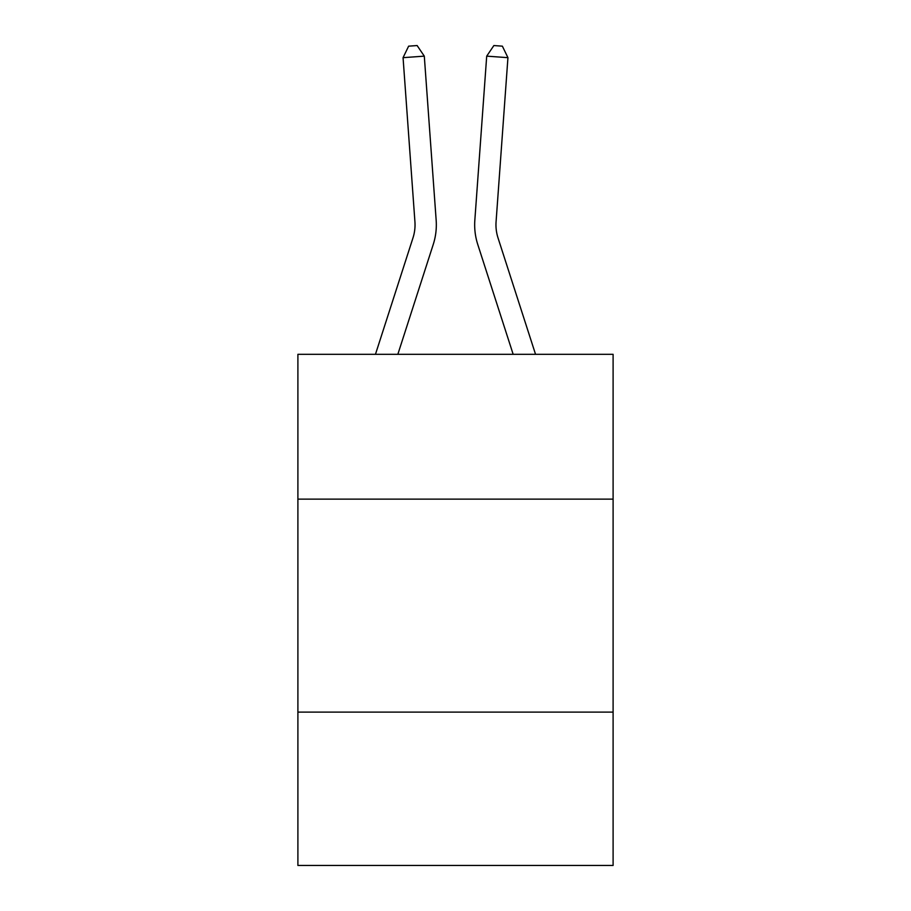 <?xml version="1.0" encoding="UTF-8"?>
<svg xmlns="http://www.w3.org/2000/svg" width="911" height="911" viewBox="0 0 911 911"><rect width="100%" height="100%" fill="white"/><g stroke="black" fill="none" stroke-linecap="round" stroke-linejoin="round"><path stroke-width="1.37" d="M613.103 499.137L613.103 354.322L297.897 354.322L297.897 499.137L613.103 499.137L613.103 865.45L297.897 865.45L297.897 499.137M613.103 712.106L297.897 712.106M375.457 354.322L412.979 237.908A42.589 42.589 0 0 0 414.926 221.76L403.061 57.666L424.298 56.14L436.164 220.223A63.895 63.895 0 0 1 433.249 244.444L397.834 354.322M535.543 354.322L498.021 237.908A42.589 42.589 0 0 1 496.074 221.76L507.939 57.666L486.702 56.14L474.836 220.223A63.895 63.895 0 0 0 477.751 244.444L513.166 354.322M412.979 237.908A42.589 42.589 0 0 0 414.926 221.76A42.589 42.589 0 0 1 412.979 237.908A42.589 42.589 0 0 0 414.926 221.76A42.589 42.589 0 0 1 412.979 237.908A42.589 42.589 0 0 0 414.926 221.76A42.589 42.589 0 0 1 412.979 237.908A42.589 42.589 0 0 0 414.926 221.76M498.021 237.908A42.589 42.589 0 0 1 496.074 221.76A42.589 42.589 0 0 0 498.021 237.908M486.702 56.14L474.836 220.223L486.702 56.14L493.876 45.55L502.371 46.165L507.939 57.666M403.061 57.666L408.629 46.165L417.124 45.55L424.298 56.14"/></g></svg>
